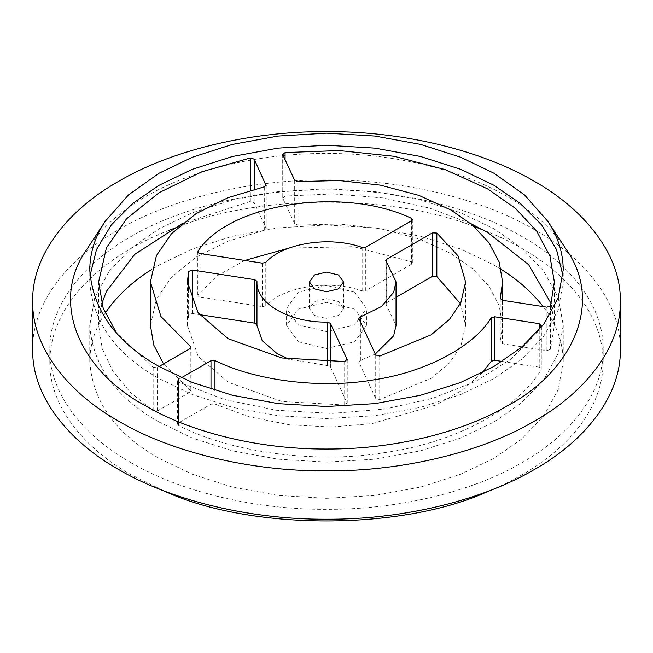 <?xml version="1.0" encoding="UTF-8"?>
<svg xmlns="http://www.w3.org/2000/svg" width="653" height="653" viewBox="0 0 653 653"><rect width="100%" height="100%" fill="white"/><g stroke="black" fill="none" stroke-linecap="round" stroke-linejoin="round"><path stroke-width="0.49" stroke-dasharray="3.27 2.45" d="M565.939 249.005C551.638 228.101 532.154 210.682 507.503 196.749C465.638 171.91 397.881 153.104 326.5 153.471C255.119 153.104 187.362 171.91 145.497 196.749C120.846 210.682 101.362 228.101 87.061 249.005M620.35 349.575C621.068 302.266 583.676 257.355 534.285 229.611C486.224 201.1 408.443 179.51 326.5 179.926C244.557 179.51 166.776 201.1 118.715 229.611C69.324 257.355 31.932 302.266 32.65 349.575M130.853 462.528C176.106 489.383 249.34 509.707 326.5 509.324C403.66 509.707 476.894 489.383 522.147 462.528C568.657 436.408 603.862 394.126 603.184 349.575C603.862 305.033 568.657 262.743 522.147 236.623C476.894 209.768 403.66 189.443 326.5 189.835C249.34 189.443 176.106 209.768 130.853 236.623C84.343 262.743 49.138 305.033 49.816 349.575C49.138 394.126 84.343 436.408 130.853 462.528M169.176 230.248C101.427 256.621 50.126 304.951 49.816 361.656C49.138 406.207 84.343 448.489 130.853 474.617L163.43 490.705M489.57 490.705C553.85 464.365 603.152 416.638 603.184 361.656C602.874 304.951 551.573 256.621 483.824 230.248M474.184 226.575C391.751 194.08 261.249 194.08 178.816 226.575M105.157 313.171C95.028 328.524 89.894 344.686 89.763 361.656C92.693 401.75 115.801 433.967 159.103 458.3L192.357 474.274L232.476 487.097L277.99 495.439L326.5 498.337L375.01 495.439L420.524 487.097L460.643 474.274L493.897 458.3L521.567 439.102L543.761 415.945L558.217 389.661L563.237 361.656C563.008 342.107 556.323 323.749 543.182 306.6M501.243 269.444L493.897 265.012L460.643 249.038L420.524 236.223L375.01 227.881L326.5 224.975L277.99 227.881L232.476 236.223L192.357 249.038L159.103 265.012L151.757 269.444M159.103 422.058L192.357 438.032L232.476 450.848L277.99 459.19L326.5 462.095L375.01 459.19L420.524 450.848L460.643 438.032L493.897 422.058L521.567 402.86L543.761 379.703L558.217 353.42L563.237 325.414L558.217 297.409L543.761 271.126L521.567 247.969L493.897 228.77L460.643 212.796L420.524 199.981L375.01 191.639L326.5 188.733L277.99 191.639L232.476 199.981L192.357 212.796L159.103 228.77L131.433 247.969L109.239 271.126L94.783 297.409L89.763 325.414C92.693 365.509 115.801 397.726 159.103 422.058M470.601 223.506L429.405 208.038L382.544 197.9L333.267 193.917L285.083 196.055L282.765 198.177L294.683 223.857L298.021 225.097L339.013 224.02L380.462 228.648L418.802 238.843L451.003 253.535L472.478 268.579L488.95 286.21L499.17 305.531L502.573 325.414L500.214 342.131L500.214 298.641M500.255 298.364L500.255 341.854L502.41 343.78L502.41 300.29M554.356 281.925L554.356 325.414L550.561 349.322L546.888 350.661L502.41 343.78M554.356 325.414L551.222 303.669M282.667 154.239L282.765 198.177L282.765 154.679M178.432 422.981L178.432 379.491L177.567 380.699L177.567 424.189L178.432 422.981L210.992 404.183L210.992 389.147M177.567 424.189L178.604 425.487C231.693 452.904 317.129 464.054 385.474 452.488C454.684 442.775 519.021 408.452 541.255 369.386L541.427 325.325M541.255 325.896L541.255 369.386L539.231 367.166L539.231 329.063M502.206 361.444L539.231 367.166M482.338 372.732L462.275 390.135L436.049 404.999L372.071 423.609L331.463 427.029L289.426 424.793L249.519 416.843L214.959 404.068L210.992 404.183M385.801 260.474L385.801 303.963L386.666 302.755L396.045 297.344M385.801 303.963L396.045 325.414M375.279 354.024L360.399 360.472L358.987 362.407L358.987 318.909M358.881 318.468L358.987 362.407L375.72 398.469L379.711 399.603L431.062 378.365L449.362 363.052L460.847 346.196L465.581 325.414L460.389 303.669M244.785 260.441L216.984 275.917L197.998 294.691L198.079 296.103L199.965 296.993L262.433 306.657L265.779 305.841C283.337 286.463 330.14 279.223 362.137 290.936L365.745 290.675L365.745 247.185M412.337 219.579L412.337 263.069L411.472 264.277L365.745 290.675M412.337 263.069L411.178 261.714L353.64 246.663L289.108 248.075M150.427 325.414L156.426 299.107L171.592 277.092L195.973 257.192L227.848 241.21L264.285 230.313L266.098 228.272L254.18 202.593L250.336 201.426L182.399 223.506M101.778 303.669L98.644 325.414L102.252 348.751L113.034 371.435L130.396 392.404L153.161 410.802L157.504 410.9L157.504 367.41L153.161 367.312L116.356 332.785M190.937 347.404L190.937 390.894L190.064 392.102L157.504 410.9M190.937 390.894L163.552 363.925M266.204 185.223L266.204 228.721L266.098 185.672M256.956 325.414L256.956 324.688M187.419 281.925L187.419 325.414L188.611 314.926L192.309 313.497L199.459 314.607M187.419 325.414L198.145 356.334L228.15 382.193L281.802 401.456L344.67 405.023L347.135 402.893L347.135 360.285M347.241 359.836L347.241 403.334L330.402 366.823L327.504 365.558L289.108 359.264M298.25 341.723L326.5 348.482L354.75 341.723L366.447 325.414L354.75 309.106L326.5 302.347L298.25 309.106L286.553 325.414L298.25 341.723M89.992 275.884L89.763 281.925C92.693 322.019 115.801 354.236 159.103 378.569L192.357 394.543L232.476 407.358L277.99 415.7L326.5 418.597L375.01 415.7L420.524 407.358L460.643 394.543L493.897 378.569L521.567 359.37L543.761 336.205L558.217 309.93L563.237 281.925L563.008 275.884M178.432 379.491L181.338 377.809M177.567 380.699L178.604 381.997L223.726 399.334L276.268 410.239L331.822 413.439L385.474 408.99L432.874 398.265L476.11 381.148L511.544 358.693L536.644 332.785M159.103 366.488L157.504 367.41M314.468 315.448L326.5 318.321L338.532 315.448L343.519 308.502L338.532 301.555L326.5 298.674L314.468 301.555L309.481 308.502L314.468 315.448M354.75 292.193L326.5 285.434L298.25 292.193L286.553 308.502L298.25 324.81L326.5 331.569L354.75 324.81L366.447 308.502L354.75 292.193M298.021 225.097L298.021 181.607M294.683 223.857L294.683 180.359M285.083 196.055L285.083 159.683M550.561 349.322L550.561 305.833M546.888 350.661L546.888 307.171M214.959 404.068L214.959 390.396M178.604 425.487L178.604 381.997M375.72 398.469L375.72 354.979M379.711 399.603L379.711 356.114M386.666 302.755L386.666 261.788M386.217 304.845L386.217 261.347M360.399 360.472L360.399 321.962M411.472 264.277L411.472 220.787M411.178 261.714L411.178 220.951M197.998 294.691L197.998 252.507M199.965 296.993L199.965 253.503M262.433 306.657L262.433 263.167M265.779 305.841L265.779 262.351M362.137 290.936L362.137 247.446M264.285 230.313L264.285 186.823M190.268 389.808L190.268 348.482M190.064 392.102L190.064 348.612M153.161 410.802L153.161 367.312M250.336 201.426L250.336 190.268M254.18 202.593L254.18 189.239M192.309 313.497L192.309 303.033M188.611 314.926L188.611 292.413M344.67 405.023L344.67 361.533M330.402 366.823L330.402 362.186M327.504 365.558L327.504 362.219M603.184 361.656L603.184 349.575M49.816 361.656L49.816 349.575M563.237 361.656L563.237 325.414M89.763 361.656L89.763 325.414M563.237 281.925L563.237 269.844M89.763 281.925L89.763 269.844M502.573 300.315L502.573 325.414M465.581 281.925L465.581 325.414M197.777 251.854L197.777 295.344M98.644 281.925L98.644 325.414M343.519 308.502L343.519 281.925M309.481 308.502L309.481 281.925M286.553 325.414L286.553 308.502M366.447 325.414L366.447 308.502"/><path stroke-width="0.98" d="M105.051 221.522L87.061 249.005C48.453 302.959 81.299 371.769 145.497 405.75C187.362 430.588 255.119 449.395 326.5 449.035C397.881 449.395 465.638 430.588 507.503 405.75C571.702 371.769 604.547 302.959 565.939 249.005L547.949 221.522L524.514 194.929L493.897 173.192L460.643 157.226L420.524 144.403L375.01 136.061L326.5 133.163L277.99 136.061L232.476 144.403L192.357 157.226L159.103 173.192L128.486 194.929L105.051 221.522C94.995 236.827 89.894 252.94 89.763 269.844C92.693 309.938 115.801 342.156 159.103 366.488L192.357 382.462L232.476 395.277L277.99 403.619L326.5 406.517L375.01 403.619L420.524 395.277L460.643 382.462L493.897 366.488L521.567 347.29L543.761 324.125L558.217 297.85L563.237 269.844C563.106 252.94 558.005 236.827 547.949 221.522M32.65 301.253L32.65 349.575C31.932 396.885 69.324 441.795 118.715 469.54C166.776 498.051 244.557 519.641 326.5 519.225C408.443 519.641 486.224 498.051 534.285 469.54C583.676 441.795 621.068 396.885 620.35 349.575L620.35 301.253C621.068 253.944 583.676 209.033 534.285 181.289C486.224 152.778 408.443 131.188 326.5 131.596C244.557 131.188 166.776 152.778 118.715 181.289C69.324 209.033 31.932 253.944 32.65 301.253C31.932 348.563 69.324 393.473 118.715 421.218C166.776 449.729 244.557 471.319 326.5 470.903C408.443 471.319 486.224 449.729 534.285 421.218C583.676 393.473 621.068 348.563 620.35 301.253M163.43 490.705C249.813 531.028 403.187 531.028 489.57 490.705M483.824 230.248L474.184 226.575M178.816 226.575L169.176 230.248M543.182 306.6C532.015 292.291 518.041 279.908 501.243 269.444M151.757 269.444C132.29 281.541 116.756 296.111 105.157 313.171M551.222 303.669L528.612 264.669L487.62 232.395L470.601 223.506M482.338 372.732L491.219 361.329L494.754 360.285L502.206 361.444M396.045 297.344L432.392 276.358L432.392 232.868L386.666 259.265L385.801 260.474L396.045 281.925L393.669 292.315L381.368 306.592L360.399 316.974L358.881 318.468M396.045 281.925L396.045 325.414L393.669 335.805L375.279 354.024M460.389 303.669L436.833 276.529L432.392 276.358M289.108 248.075L244.785 260.441M182.399 223.506L134.624 254.458L106.406 291.369L101.778 303.669M163.552 363.925L153.733 345.021L150.427 325.414L150.427 281.925L156.426 255.609L171.592 233.594L195.973 213.702L227.848 197.72L264.285 186.823L266.204 185.223M256.964 324.835L254.776 323.162L254.776 279.672L256.964 281.321M199.459 314.607L254.776 323.162M289.108 359.264L277.329 353.804L262.261 340.793L256.956 325.414L256.964 281.345C255.388 303.196 289.646 322.982 327.504 322.068L330.402 323.333L347.135 359.395L344.67 361.533L281.802 357.958L228.15 338.703L198.145 312.844L187.419 281.925L188.611 271.436L192.309 270.007L254.776 279.672M563.008 275.884L556.503 249.552L541.729 224.999L520.204 203.344L493.897 185.272L460.643 169.307L420.524 156.483L375.01 148.141L326.5 145.244L277.99 148.141L232.476 156.483L192.357 169.307L159.103 185.272L132.796 203.344L111.271 224.999L96.497 249.552L89.992 275.884M314.468 288.871L326.5 291.744L338.532 288.871L343.519 281.925L338.532 274.978L326.5 272.097L314.468 274.978L309.481 281.925L314.468 288.871M500.255 298.919L500.255 298.364L502.41 300.29L546.888 307.171L550.561 305.833L554.356 281.925L549.948 256.156L536.701 231.138L515.372 208.331L487.62 188.897L445.003 169.56L394.126 156.296L339.176 150.574L285.083 152.557L282.765 154.679L294.683 180.359L298.021 181.607L339.013 180.522L380.462 185.158L418.802 195.353L451.003 210.046L472.478 225.081L488.95 242.72L499.17 262.041L502.573 281.925L500.214 298.641M282.667 154.239L282.765 154.679M181.338 377.809L210.992 360.693L214.959 360.578C255.935 380.83 320.288 388.829 372.071 380.111C424.466 372.716 473.27 347.208 491.219 317.84L494.754 316.795L539.231 323.676L541.255 325.896L541.427 325.325M536.644 332.785L541.255 325.896M436.833 276.529L436.833 233.031L458.039 255.837L465.581 281.925L460.847 302.706L449.362 319.562L431.062 334.867L379.711 356.114L375.72 354.979L358.987 318.909M436.833 233.031L432.392 232.868M362.137 247.446L365.745 247.185L411.472 220.787L412.329 219.465L411.178 218.224C343.298 185.811 228.713 203.532 197.998 251.201L198.079 252.613L199.965 253.503L262.433 263.167L265.779 262.351C283.337 242.965 330.14 235.725 362.137 247.446M254.18 189.239L254.18 159.103L250.336 157.936L201.769 171.829L159.136 192.651L126.56 218.82L106.406 247.871L98.644 281.925L103.101 307.832L116.356 332.785M190.268 348.482L190.268 346.319L190.937 347.404L190.064 348.612L159.103 366.488M190.268 346.319L160.916 316.493L150.427 281.925M254.18 159.103L266.098 185.672M347.241 359.836L347.135 360.285M285.083 159.683L285.083 152.557M539.231 329.063L539.231 323.676M494.754 360.285L494.754 316.795M491.219 361.329L491.219 317.84M214.959 390.396L214.959 360.578M210.992 389.147L210.992 360.693M386.666 261.788L386.666 259.265M360.399 321.962L360.399 316.974M411.178 220.951L411.178 218.224M197.998 252.507L197.998 251.201M250.336 190.268L250.336 157.936M192.309 303.033L192.309 270.007M188.611 292.413L188.611 271.436M330.402 362.186L330.402 323.333M327.504 362.219L327.504 322.068M502.573 281.925L502.573 300.315"/></g></svg>

